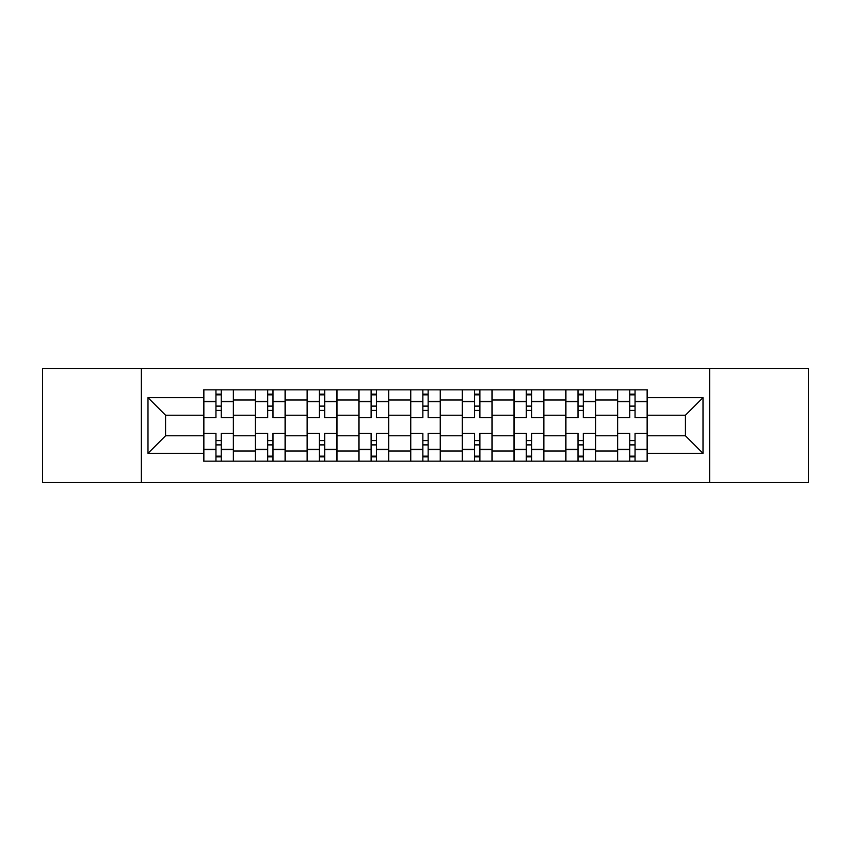 <?xml version="1.0" encoding="UTF-8"?>
<svg xmlns="http://www.w3.org/2000/svg" width="851" height="851" viewBox="0 0 851 851"><rect width="100%" height="100%" fill="white"/><g stroke="black" fill="none" stroke-linecap="round" stroke-linejoin="round"><path stroke-width="1.28" d="M709.649 482.357L808.45 482.357L808.45 368.643L42.55 368.643L42.55 482.357L709.649 482.357L709.649 368.643M255.406 461.146L255.406 399.97L233.525 399.97L233.525 461.146M233.525 399.97L233.525 389.854M255.406 399.97L255.406 389.854M285.255 389.854L285.255 461.146M307.137 461.146L307.137 389.854M336.975 389.854L336.975 461.146M358.856 461.146L358.856 389.854M388.694 389.854L388.694 461.146M410.576 461.146L410.576 389.854M440.424 389.854L440.424 461.146M462.306 461.146L462.306 389.854M492.144 389.854L492.144 461.146M514.025 461.146L514.025 389.854M543.863 389.854L543.863 461.146M565.745 461.146L565.745 389.854M595.594 389.854L595.594 461.146M617.475 461.146L617.475 389.854M617.475 435.776L595.594 435.776M565.745 435.776L543.863 435.776M514.025 435.776L492.144 435.776M462.306 435.776L440.424 435.776M410.576 435.776L388.694 435.776M358.856 435.776L336.975 435.776M307.137 435.776L285.255 435.776M255.406 435.776L233.525 435.776M617.475 415.224L595.594 415.224M565.745 415.224L543.863 415.224M514.025 415.224L492.144 415.224M462.306 415.224L440.424 415.224M410.576 415.224L388.694 415.224M358.856 415.224L336.975 415.224M307.137 415.224L285.255 415.224M255.406 415.224L233.525 415.224M165.562 435.776L203.687 435.776L203.687 415.224L165.562 415.224L165.562 435.776L147.989 453.349L147.989 397.651L203.687 397.651L203.687 415.224M647.313 415.224L647.313 435.776L685.438 435.776L685.438 415.224L647.313 415.224L647.313 389.854L203.687 389.854L203.687 397.651M647.313 397.651L703.011 397.651L703.011 453.349L647.313 453.349L647.313 435.776M203.687 435.776L203.687 461.146L647.313 461.146L647.313 453.349M203.687 453.349L147.989 453.349M141.351 482.357L141.351 368.643M221.26 456.168L215.952 456.168M215.952 394.832L221.26 394.832M272.98 456.168L267.682 456.168M267.682 394.832L272.98 394.832M324.71 456.168L319.402 456.168M319.402 394.832L324.71 394.832M376.429 456.168L371.121 456.168M371.121 394.832L376.429 394.832M428.149 456.168L422.851 456.168M422.851 394.832L428.149 394.832M479.879 456.168L474.571 456.168M474.571 394.832L479.879 394.832M531.598 456.168L526.29 456.168M526.29 394.832L531.598 394.832M583.318 456.168L578.02 456.168M578.02 394.832L583.318 394.832M635.048 456.168L629.74 456.168M629.74 394.832L635.048 394.832M147.989 397.651L165.562 415.224M685.438 435.776L703.011 453.349M685.438 415.224L703.011 397.651M233.365 461.146L233.365 417.713L221.26 417.713L221.26 389.854M215.952 389.854L215.952 417.713L203.857 417.713L203.857 389.854M233.365 417.713L233.365 389.854M203.857 461.146L203.857 433.287L215.952 433.287L215.952 461.146M221.26 461.146L221.26 433.287L233.365 433.287M215.952 410.416L221.26 410.416M203.857 433.287L203.857 417.713M221.26 440.584L215.952 440.584M221.26 456.827L215.952 456.827M215.952 444.892L221.26 444.892M221.26 406.108L215.952 406.108M215.952 394.173L221.26 394.173M285.085 461.146L285.085 417.713L272.98 417.713L272.98 389.854M267.682 389.854L267.682 417.713L255.577 417.713L255.577 389.854M285.085 417.713L285.085 389.854M255.577 461.146L255.577 433.287L267.682 433.287L267.682 461.146M272.98 461.146L272.98 433.287L285.085 433.287M267.682 410.416L272.98 410.416M255.577 433.287L255.577 417.713M272.98 440.584L267.682 440.584M272.98 456.827L267.682 456.827M267.682 444.892L272.98 444.892M272.98 406.108L267.682 406.108M267.682 394.173L272.98 394.173M336.805 461.146L336.805 417.713L324.71 417.713L324.71 389.854M319.402 389.854L319.402 417.713L307.296 417.713L307.296 389.854M336.805 417.713L336.805 389.854M307.296 461.146L307.296 433.287L319.402 433.287L319.402 461.146M324.71 461.146L324.71 433.287L336.805 433.287M319.402 410.416L324.71 410.416M307.296 433.287L307.296 417.713M324.71 440.584L319.402 440.584M324.71 456.827L319.402 456.827M319.402 444.892L324.71 444.892M324.71 406.108L319.402 406.108M319.402 394.173L324.71 394.173M388.535 461.146L388.535 417.713L376.429 417.713L376.429 389.854M371.121 389.854L371.121 417.713L359.026 417.713L359.026 389.854M388.535 417.713L388.535 389.854M359.026 461.146L359.026 433.287L371.121 433.287L371.121 461.146M376.429 461.146L376.429 433.287L388.535 433.287M371.121 410.416L376.429 410.416M359.026 433.287L359.026 417.713M376.429 440.584L371.121 440.584M376.429 456.827L371.121 456.827M371.121 444.892L376.429 444.892M376.429 406.108L371.121 406.108M371.121 394.173L376.429 394.173M440.254 461.146L440.254 417.713L428.149 417.713L428.149 389.854M422.851 389.854L422.851 417.713L410.746 417.713L410.746 389.854M440.254 417.713L440.254 389.854M410.746 461.146L410.746 433.287L422.851 433.287L422.851 461.146M428.149 461.146L428.149 433.287L440.254 433.287M422.851 410.416L428.149 410.416M410.746 433.287L410.746 417.713M428.149 440.584L422.851 440.584M428.149 456.827L422.851 456.827M422.851 444.892L428.149 444.892M428.149 406.108L422.851 406.108M422.851 394.173L428.149 394.173M491.974 461.146L491.974 417.713L479.879 417.713L479.879 389.854M474.571 389.854L474.571 417.713L462.465 417.713L462.465 389.854M491.974 417.713L491.974 389.854M462.465 461.146L462.465 433.287L474.571 433.287L474.571 461.146M479.879 461.146L479.879 433.287L491.974 433.287M474.571 410.416L479.879 410.416M462.465 433.287L462.465 417.713M479.879 440.584L474.571 440.584M479.879 456.827L474.571 456.827M474.571 444.892L479.879 444.892M479.879 406.108L474.571 406.108M474.571 394.173L479.879 394.173M543.704 461.146L543.704 417.713L531.598 417.713L531.598 389.854M526.29 389.854L526.29 417.713L514.195 417.713L514.195 389.854M543.704 417.713L543.704 389.854M514.195 461.146L514.195 433.287L526.29 433.287L526.29 461.146M531.598 461.146L531.598 433.287L543.704 433.287M526.29 410.416L531.598 410.416M514.195 433.287L514.195 417.713M531.598 440.584L526.29 440.584M531.598 456.827L526.29 456.827M526.29 444.892L531.598 444.892M531.598 406.108L526.29 406.108M526.29 394.173L531.598 394.173M595.423 461.146L595.423 417.713L583.318 417.713L583.318 389.854M578.02 389.854L578.02 417.713L565.915 417.713L565.915 389.854M595.423 417.713L595.423 389.854M565.915 461.146L565.915 433.287L578.02 433.287L578.02 461.146M583.318 461.146L583.318 433.287L595.423 433.287M578.02 410.416L583.318 410.416M565.915 433.287L565.915 417.713M583.318 440.584L578.02 440.584M583.318 456.827L578.02 456.827M578.02 444.892L583.318 444.892M583.318 406.108L578.02 406.108M578.02 394.173L583.318 394.173M647.143 461.146L647.143 417.713L635.048 417.713L635.048 389.854M629.74 389.854L629.74 417.713L617.635 417.713L617.635 389.854M647.143 417.713L647.143 389.854M617.635 461.146L617.635 433.287L629.74 433.287L629.74 461.146M635.048 461.146L635.048 433.287L647.143 433.287M629.74 410.416L635.048 410.416M617.635 433.287L617.635 417.713M635.048 440.584L629.74 440.584M635.048 456.827L629.74 456.827M629.74 444.892L635.048 444.892M635.048 406.108L629.74 406.108M629.74 394.173L635.048 394.173M565.745 399.97L543.863 399.97M514.025 399.97L492.144 399.97M462.306 399.97L440.424 399.97M410.576 399.97L388.694 399.97M358.856 399.97L336.975 399.97M307.137 399.97L285.255 399.97M617.475 399.97L595.594 399.97M565.745 451.03L543.863 451.03M514.025 451.03L492.144 451.03M462.306 451.03L440.424 451.03M410.576 451.03L388.694 451.03M358.856 451.03L336.975 451.03M307.137 451.03L285.255 451.03M255.406 451.03L233.525 451.03M617.475 451.03L595.594 451.03M233.365 401.3L221.26 401.3M215.952 401.3L203.857 401.3M215.952 401.736L203.857 401.736M215.952 449.264L203.857 449.264M215.952 449.7L203.857 449.7M233.365 449.7L221.26 449.7M233.365 401.736L221.26 401.736M233.365 449.264L221.26 449.264M285.085 401.3L272.98 401.3M267.682 401.3L255.577 401.3M267.682 401.736L255.577 401.736M267.682 449.264L255.577 449.264M267.682 449.7L255.577 449.7M285.085 449.7L272.98 449.7M285.085 401.736L272.98 401.736M285.085 449.264L272.98 449.264M336.805 401.3L324.71 401.3M319.402 401.3L307.296 401.3M319.402 401.736L307.296 401.736M319.402 449.264L307.296 449.264M319.402 449.7L307.296 449.7M336.805 449.7L324.71 449.7M336.805 401.736L324.71 401.736M336.805 449.264L324.71 449.264M388.535 401.3L376.429 401.3M371.121 401.3L359.026 401.3M371.121 401.736L359.026 401.736M371.121 449.264L359.026 449.264M371.121 449.7L359.026 449.7M388.535 449.7L376.429 449.7M388.535 401.736L376.429 401.736M388.535 449.264L376.429 449.264M440.254 401.3L428.149 401.3M422.851 401.3L410.746 401.3M422.851 401.736L410.746 401.736M422.851 449.264L410.746 449.264M422.851 449.7L410.746 449.7M440.254 449.7L428.149 449.7M440.254 401.736L428.149 401.736M440.254 449.264L428.149 449.264M491.974 401.3L479.879 401.3M474.571 401.3L462.465 401.3M474.571 401.736L462.465 401.736M474.571 449.264L462.465 449.264M474.571 449.7L462.465 449.7M491.974 449.7L479.879 449.7M491.974 401.736L479.879 401.736M491.974 449.264L479.879 449.264M543.704 401.3L531.598 401.3M526.29 401.3L514.195 401.3M526.29 401.736L514.195 401.736M526.29 449.264L514.195 449.264M526.29 449.7L514.195 449.7M543.704 449.7L531.598 449.7M543.704 401.736L531.598 401.736M543.704 449.264L531.598 449.264M595.423 401.3L583.318 401.3M578.02 401.3L565.915 401.3M578.02 401.736L565.915 401.736M578.02 449.264L565.915 449.264M578.02 449.7L565.915 449.7M595.423 449.7L583.318 449.7M595.423 401.736L583.318 401.736M595.423 449.264L583.318 449.264M647.143 401.3L635.048 401.3M629.74 401.3L617.635 401.3M629.74 401.736L617.635 401.736M629.74 449.264L617.635 449.264M629.74 449.7L617.635 449.7M647.143 449.7L635.048 449.7M647.143 401.736L635.048 401.736M647.143 449.264L635.048 449.264"/></g></svg>
